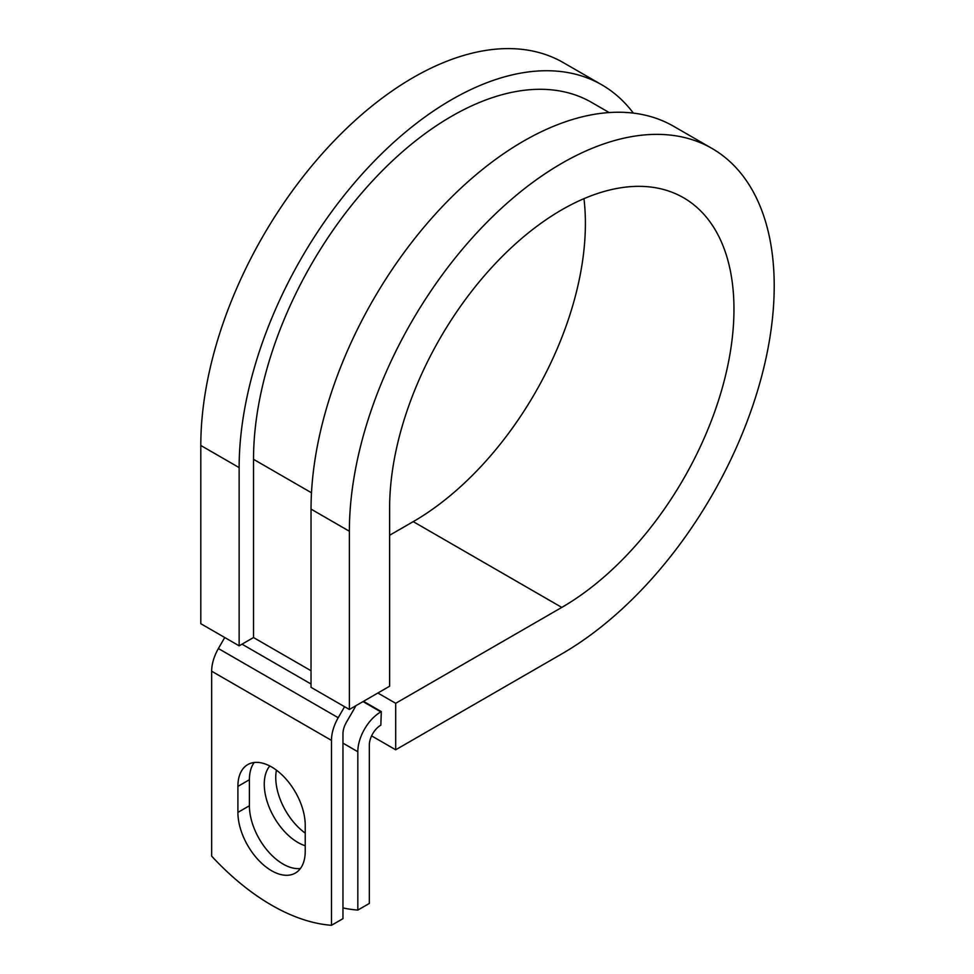 <?xml version="1.0" encoding="UTF-8"?>
<svg xmlns="http://www.w3.org/2000/svg" width="974" height="974" viewBox="0 0 974 974"><rect width="100%" height="100%" fill="white"/><g stroke="black" fill="none" stroke-linecap="round" stroke-linejoin="round"><path stroke-width="1.46" d="M271.563 870.707A47.616 27.491 -120 0 0 295.378 873.057A47.616 27.491 -120 0 0 305.227 851.264L305.227 825.258A47.616 27.491 -120 0 0 284.445 777.337A47.616 27.491 -120 0 0 247.761 764.59A47.616 27.491 -120 0 0 237.9 786.383L237.9 812.389A47.616 27.491 -120 0 0 271.563 870.707M254.214 762.484A47.616 27.491 -120 0 0 249.405 779.748L249.405 805.754A47.616 27.491 -120 0 0 283.069 864.06A47.616 27.491 -120 0 0 300.418 868.516M305.227 833.123A47.616 27.491 60 0 1 276.433 770.166M305.227 845.773A47.616 27.491 60 0 1 297.922 842.486A47.616 27.491 60 0 1 268.288 804.926A47.616 27.491 60 0 1 269.81 765.99M342.97 907.938A211.796 122.286 -120 0 0 357.823 910.081L369.329 903.446L369.329 745.086A16.266 9.387 -60 0 1 380.834 725.167L381.309 711.604L363.497 701.317M357.823 910.081L357.823 751.733A32.532 18.786 -60 0 1 380.834 711.884L381.309 711.604M224.75 637.532L218.395 648.538A32.532 18.786 120 0 0 211.662 671.208L211.662 856.134A211.796 122.286 60 0 0 331.477 925.3L342.97 918.665L342.97 733.739A16.266 9.387 120 0 1 346.342 722.404L354.134 708.902A32.532 18.786 -60 0 0 355.827 705.748M344.565 706.698L338.209 717.716A32.532 18.786 120 0 0 331.477 740.386L331.477 925.3M311.485 492.771L253.52 459.314A280.074 161.708 -60 0 1 375.781 177.451A280.074 161.708 -60 0 1 591.608 102.416L609.176 112.558M253.52 459.314L253.52 637.544L239.141 645.835L200.802 623.701L200.802 445.471A300.406 173.445 -60 0 1 331.939 143.154A300.406 173.445 -60 0 1 563.435 62.677L601.774 84.811A300.406 173.445 -60 0 1 633.356 113.118M583.962 198.659A243.476 140.573 -60 0 1 413.232 521.638L561.791 607.411A243.476 140.573 -60 0 0 720.857 392.851A243.476 140.573 -60 0 0 683.529 197.746A243.476 140.573 -60 0 0 495.912 262.98A243.476 140.573 -60 0 0 389.624 508.002L389.624 686.232L349.374 709.474L349.374 531.244A300.406 173.445 -60 0 1 480.499 228.927A300.406 173.445 -60 0 1 711.994 148.438A300.406 173.445 -60 0 1 758.04 389.162A300.406 173.445 -60 0 1 561.791 653.895L395.688 749.785L371.593 735.881M413.232 521.638L389.624 535.262M377.875 693.025L395.688 703.301L395.688 749.785M561.791 607.411L395.688 703.301M349.374 531.244L311.035 509.11A300.406 173.445 -60 0 1 442.159 206.792A300.406 173.445 -60 0 1 673.655 126.303L711.994 148.438M239.141 645.835L239.141 467.605A300.406 173.445 -60 0 1 370.278 165.288A300.406 173.445 -60 0 1 601.774 84.811M311.035 509.11L311.035 687.34L349.374 709.474M380.834 711.884L363.022 701.597M331.477 740.386L211.662 671.208M357.823 751.733L342.97 743.15M311.035 670.745L253.52 637.544M311.035 684.016L242.027 644.179M338.209 717.716L218.395 648.538M249.405 779.748L237.9 786.383M249.405 805.754L237.9 812.389M239.141 467.605L200.802 445.471"/></g></svg>
